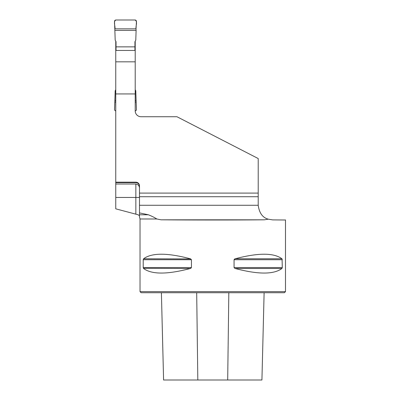 <?xml version="1.0" encoding="UTF-8"?>
<svg xmlns="http://www.w3.org/2000/svg" width="400" height="400" viewBox="0 0 400 400"><rect width="100%" height="100%" fill="white"/><g stroke="black" fill="none" stroke-linecap="round" stroke-linejoin="round"><path stroke-width="0.6" d="M135.85 214.13L135.85 197.455L115.755 197.455L115.755 208.825L138.12 214.77L139.485 215.775L139.485 212.895L148.34 214.77C151.905 216.19 154.72 217.595 156.785 218.985L161.05 219.81C188 220.06 237.515 220.06 264.46 219.81L268.25 219.175L272.63 219.89L285.485 220M115.755 197.455L115.755 182.62L135.85 182.62C138.09 182.875 139.305 184.135 139.485 186.4M115.755 41.17L115.755 182.18L135.85 182.18A3.635 3.635 0 0 1 139.485 185.82L139.485 196.725L258.21 196.725L258.21 193.09L139.485 193.09M135.21 41.17L135.21 110.91A5.82 5.82 0 0 0 141.03 116.725L176.94 116.725L258.21 158.545L258.21 193.09M258.21 196.725L258.21 205.345C259.285 213.045 262.635 217.655 268.25 219.175M135.21 93.94L115.755 93.94M141.03 116.725A5.82 5.82 0 0 1 135.21 110.91A1.455 1.455 0 0 0 136.45 109.37L136.105 100.52L135.21 100.52M139.485 188.37C139.44 185.88 138.225 184.43 135.85 184.025L115.755 184.025M139.485 212.895L139.485 196.725M115.755 182.62L115.755 182.18M135.21 50.45L115.755 50.45M285.485 219.89L285.485 291.635L140.03 291.635L140.03 218.985L156.785 218.985M282.075 258.93L282.29 267.55L281.935 268.495L282.29 267.55L234.065 267.55L234.065 259.72L235.19 258.775C258.21 252.705 273.795 252.705 281.935 258.775L235.19 258.775M234.76 258.93L234.48 259.085M234.76 268.34L234.065 267.55M190.75 258.93L143.575 258.775L143.22 259.72L143.575 258.775C151.72 252.705 167.3 252.705 190.32 258.775L191.45 259.72L191.45 267.55L190.32 268.495C167.3 274.57 151.72 274.57 143.575 268.495L143.22 267.55L143.22 259.72L191.45 259.72M281.935 268.495C273.795 274.57 258.21 274.57 235.19 268.495L281.935 268.495M143.44 268.34L190.32 268.495M190.75 268.34L191.03 268.185M285.485 291.635L284.395 292.725L141.12 292.725L140.03 291.635M163.595 380L161.4 292.725L163.585 380L261.93 380L264.11 292.725M139.485 216.82L139.485 214.77L148.34 214.77M115.755 61.82L135.21 61.82M116.03 50.45L116.03 41.675L115.185 40.12L114.86 30.39L136.105 30.39L135.785 40.12L134.94 41.675L134.94 50.45M115.755 100.52L114.86 100.52L115.185 90.79L115.755 89.735M135.21 89.735L135.785 90.79L136.105 100.52M115.755 110.895A1.455 1.455 0 0 1 114.515 109.37L114.86 100.52M116.03 46.865L134.94 46.865M114.94 28.84L136.025 28.84L136.45 21.54A1.455 1.455 0 0 0 135 20L115.97 20A1.455 1.455 0 0 0 114.515 21.54L114.86 30.39M136.025 28.84C135.53 26.05 137.985 21.46 135 20L115.97 20C112.985 21.46 115.44 26.05 114.94 28.84L136.025 28.84L136.105 30.39M114.94 102.07L115.755 102.07M135.21 102.07L136.025 102.07M139.485 205.265L258.21 205.265M197.82 380L196.69 292.725M227.69 380L228.825 292.725M143.22 267.55L191.45 267.55M234.065 259.72L282.29 259.72M264.46 219.81L161.05 219.81M135.85 182.62L135.85 182.18M139.485 197.455L135.85 197.455L135.85 184.025M261.93 380L264.12 292.725M140.03 218.985L139.46 216.835"/></g></svg>
